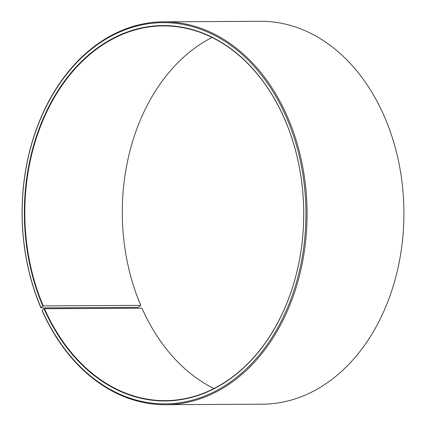 <?xml version="1.0" encoding="UTF-8"?>
<svg xmlns="http://www.w3.org/2000/svg" width="426" height="426" viewBox="0 0 426 426"><rect width="100%" height="100%" fill="white"/><g stroke="black" fill="none" stroke-linecap="round" stroke-linejoin="round"><path stroke-width="0.64" d="M212.057 37.456A187.365 139.462 -90.3 0 0 140.75 305.373L138.865 306.981L137.795 307.386L40.955 307.913L40.939 307.513L43.26 305.9L140.75 305.373M165.623 404.7A191.439 142.492 -90.3 0 0 288.748 307.732A191.439 142.492 -90.3 0 0 286.964 115.723A191.439 142.492 -90.3 0 0 163.552 21.822L260.387 21.3A191.439 142.492 -90.3 0 1 383.799 115.201A191.439 142.492 -90.3 0 1 385.589 307.21A191.439 142.492 -90.3 0 1 262.459 404.178L165.623 404.7A191.439 142.492 -90.3 0 1 42.211 310.799L42.19 310.389L44.49 308.728A187.365 139.462 -90.3 0 0 165.272 400.626A187.365 139.462 -90.3 0 0 285.782 305.724A187.365 139.462 -90.3 0 0 284.03 117.8A187.365 139.462 -90.3 0 0 163.249 25.901A187.365 139.462 -90.3 0 0 43.26 305.9M44.064 308.893A187.696 139.701 -90.3 0 0 235.61 374.768A187.696 139.701 -90.3 0 0 284.025 117.635A187.696 139.701 -90.3 0 0 93.523 50.934A187.696 139.701 -90.3 0 0 42.829 306.06M42.19 310.389A190.624 141.885 -90.3 0 0 236.728 377.292A190.624 141.885 -90.3 0 0 285.899 116.144A190.624 141.885 -90.3 0 0 92.421 48.399A190.624 141.885 -90.3 0 0 40.939 307.513M44.49 308.728L141.98 308.2A187.365 139.462 -90.3 0 0 213.953 388.544M163.552 21.822A191.439 142.492 -90.3 0 0 40.955 307.913"/></g></svg>
